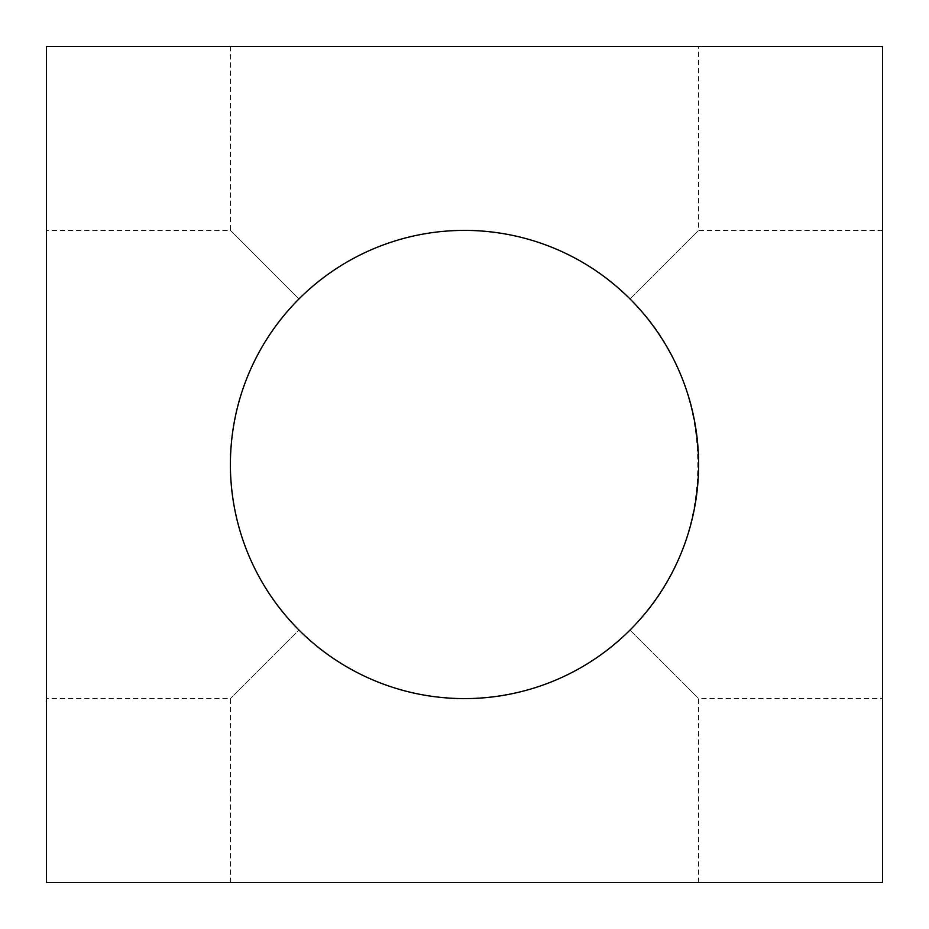 <?xml version="1.0" encoding="UTF-8"?>
<svg xmlns="http://www.w3.org/2000/svg" width="929" height="929" viewBox="0 0 929 929"><rect width="100%" height="100%" fill="white"/><g stroke="black" fill="none" stroke-linecap="round" stroke-linejoin="round"><path stroke-width="0.7" stroke-dasharray="4.64 3.48" d="M46.45 882.55L882.55 882.55L882.55 46.45L46.45 46.45L46.45 882.55M464.5 882.55L698.608 882.55L464.5 882.55M464.5 698.608A234.108 234.108 0 0 0 667.243 347.446A234.108 234.108 0 0 0 261.757 347.446A234.108 234.108 0 0 0 464.5 698.608C528.717 697.563 583.9 674.709 630.036 630.036C583.9 674.709 528.717 697.563 464.5 698.608C400.283 697.563 345.1 674.709 298.964 630.036C345.1 674.709 400.283 697.563 464.5 698.608M46.45 464.5L46.45 698.608L46.45 464.5M882.55 464.5L882.55 698.608L882.55 464.5M630.036 630.036L698.608 698.608L630.036 630.036C674.709 583.9 697.563 528.717 698.608 464.5C697.563 400.283 674.709 345.1 630.036 298.964C583.9 254.291 528.717 231.437 464.5 230.392C400.283 231.437 345.1 254.291 298.964 298.964C254.291 345.1 231.437 400.283 230.392 464.5C231.437 528.717 254.291 583.9 298.964 630.036L230.392 698.608L298.964 630.036C254.291 583.9 231.437 528.717 230.392 464.5C231.437 400.283 254.291 345.1 298.964 298.964L230.392 230.392L298.964 298.964C345.1 254.291 400.283 231.437 464.5 230.392C528.717 231.437 583.9 254.291 630.036 298.964C720.381 385.593 720.381 543.407 630.036 630.036M464.5 46.45L698.608 46.45L464.5 46.45M630.036 298.964L698.608 230.392L630.036 298.964M698.608 882.55L698.608 698.608L882.55 698.608M230.392 882.55L230.392 698.608L46.45 698.608M230.392 46.45L230.392 230.392L46.45 230.392M882.55 230.392L698.608 230.392L698.608 46.45"/><path stroke-width="1.39" d="M46.45 882.55L882.55 882.55L882.55 46.45L46.45 46.45L46.45 882.55M464.5 698.608A234.108 234.108 0 0 0 667.243 347.446A234.108 234.108 0 0 0 261.757 347.446A234.108 234.108 0 0 0 464.5 698.608"/></g></svg>
